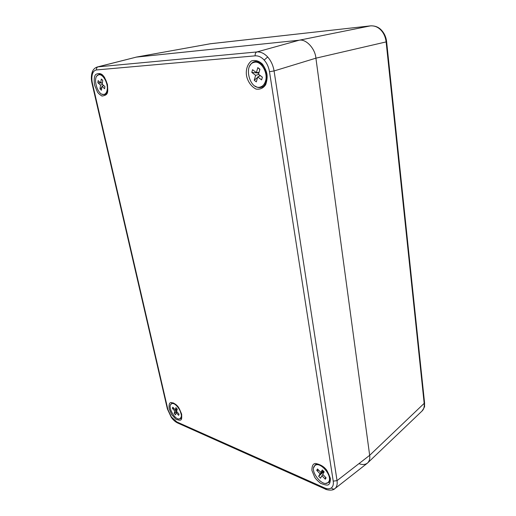 <?xml version="1.0" encoding="UTF-8"?>
<svg xmlns="http://www.w3.org/2000/svg" width="516" height="516" viewBox="0 0 516 516"><rect width="100%" height="100%" fill="white"/><g stroke="black" fill="none" stroke-linecap="round" stroke-linejoin="round"><path stroke-width="0.77" d="M181.077 417.199L180.084 418.605C175.795 421.753 166.752 406.292 171.447 403.88C174.853 401.248 182.967 412.419 181.077 417.199M175.227 409.891L175.917 407.634L177.272 409.13L176.582 411.387L179.052 414.122L178.665 415.354L176.201 412.619L175.511 414.858L174.169 413.368L174.853 411.129L172.409 408.414L172.776 407.176L175.227 409.891L177.181 409.027M174.853 411.129L177.033 409.923M173.892 408.414L172.409 408.414M174.169 413.368L176.646 411.175M176.201 412.619L177.059 411.916M178.665 415.354L179.026 414.096M250.118 65.351C251.337 63.223 252.975 61.952 255.033 61.546C257.426 61.172 259.851 62.288 262.315 64.913C267.901 70.137 267.998 85.869 261.651 87.217C259.683 87.894 257.658 87.63 255.588 86.411M94.583 85.153C93.822 79.483 94.234 75.897 95.815 74.401C98.679 73.046 101.052 73.369 102.936 75.368L104.516 77.361L107.425 84.34C107.999 92.538 108.541 95.041 102 96.06C99.704 94.615 98.175 93.254 97.434 91.971L94.583 85.153M311.922 470.437C311.877 465.819 313.115 463.497 315.644 463.465C319.978 464.394 323.306 466.206 325.628 468.909C326.705 469.734 328.286 472.901 330.375 478.403C330.382 481.68 329.801 483.718 328.64 484.53C327.879 485.55 325.164 485.137 320.494 483.279C317.482 480.699 315.56 478.693 314.728 477.268L311.922 470.437M169.209 408.807C168.764 404.841 169.345 402.738 170.951 402.519C173.795 402.977 176.072 404.273 177.788 406.415C178.542 407.034 179.832 409.627 181.658 414.187C181.8 419.676 182.206 421.527 175.833 419.185L171.615 414.477L169.209 408.807M269.494 71.705L274.073 70.95C273.145 65.416 271.01 60.759 267.675 56.986C264.276 53.361 260.67 51.684 256.871 51.955C255.549 52.529 254.988 53.825 255.175 55.851L96.531 69.937C94.583 70.176 93.203 71.595 92.39 74.188C91.642 76.852 91.661 79.941 92.448 83.457L167.848 409.427L171.389 417.025L176.891 421.972L324.57 487.91C327.396 489.129 329.672 489.116 331.401 487.872C333.059 486.523 333.665 484.279 333.226 481.144L269.494 71.705C268.72 67.093 266.946 63.216 264.179 60.069C261.354 57.044 258.348 55.638 255.175 55.851M331.401 487.872C332.517 489.123 333.639 489.4 334.781 488.723L334.839 488.678C336.806 487.059 337.541 484.376 337.038 480.635L274.073 70.95L315.908 58.173C315.218 48.543 305.917 38.674 299.145 40.229L136.437 57.083L97.324 66.977C94.557 67.951 92.79 69.886 92.029 72.788L93.048 71.982M96.531 69.937C96.299 68.351 96.802 67.325 98.034 66.854L97.331 66.977M96.982 75.904L99.369 74.175C100.826 74.814 100.562 72.646 104.987 78.606C108.87 84.94 107.941 94.26 105.071 94.634L102.368 94.299M97.169 75.691L99.382 74.175M329.002 482.37L326.048 483.344M313.767 467.38L315.334 464.639M170.725 404.621L171.847 403.183M170.635 404.783L171.828 403.19C172.841 404.138 171.699 399.513 179.497 409.156C181.896 415.735 182.348 418.876 180.858 418.573L179.11 418.915M324.57 487.91L325.325 489.071C325.461 489.561 332.31 491.342 334.781 488.723L367.289 463.245C369.366 461.368 370.159 458.73 369.669 455.325L315.908 58.173C315.218 48.543 305.917 38.674 299.145 40.229L136.076 57.134L210.547 43.725M265.488 81.199C264.508 84.301 262.818 86.236 260.412 86.991C249.841 90.623 243.036 64.687 254.059 62.384C260.793 60.153 268.404 72.64 265.488 81.199M256.394 72.614L257.806 67.622L259.935 69.228L258.51 74.227L262.386 77.174L261.599 79.896L257.729 76.942L256.323 81.863L254.227 80.251L255.62 75.336L251.795 72.414L252.55 69.692L256.394 72.614L259.032 72.395M259.858 69.499L257.806 67.622M255.62 75.336L258.787 74.439M258.832 73.104L251.795 72.414M254.227 80.251L257.6 77.413M258.71 76.471L260.019 75.375M257.729 76.942L260.399 75.665M107.186 89.784C106.78 92.39 105.774 93.925 104.161 94.389C97.582 96.518 91.784 75.955 98.698 74.807C102.8 73.491 108.321 83.218 107.186 89.784M100.768 82.934L101.278 79.025L102.749 80.315L102.233 84.224L104.916 86.585L104.632 88.72L101.955 86.359L101.446 90.229L99.988 88.939L100.491 85.069L97.84 82.728L98.111 80.593L100.768 82.934L102.42 82.805M100.491 85.069L102.587 84.534M102.374 83.141L97.84 82.728M99.988 88.939L101.813 87.436M101.955 86.359L103.8 85.604M328.757 481.686L328.028 482.55C322.442 487.826 308.749 469.928 314.947 465.567C319.83 460.794 332.852 475.875 328.757 481.686M320.862 472.45L322.3 469.953L324.164 471.869L322.713 474.365L326.106 477.861L325.306 479.216L321.92 475.72L320.488 478.184L318.649 476.281L320.075 473.817L316.721 470.347L317.495 468.986L320.862 472.45L323.287 470.966M320.075 473.817L323.642 471.327M318.778 470.308L316.721 470.347M318.649 476.281L323.835 471.527M321.92 475.72L322.958 474.617M325.306 479.216L325.525 477.261M358.981 463.62C362.419 465.039 365.334 464.787 367.721 462.865C369.475 460.962 370.127 458.447 369.669 455.325L315.908 58.173L386.129 41.912C385.471 36.894 383.678 32.901 380.743 29.934C377.822 26.955 374.377 25.607 370.417 25.877L210.006 43.802M333.226 481.144L337.038 480.635L369.669 455.325L424.571 402.99L424.533 405.931C424.945 406.26 424.113 407.956 422.036 411.013L422.043 411.013C423.752 409.394 424.475 406.963 424.217 403.718L386.129 41.912L386.619 41.699C386.078 37.055 384.31 33.166 381.318 30.025L381.343 30.051M249.725 66.003C250.963 63.474 252.73 61.991 255.033 61.546M261.651 87.217C259.458 87.984 257.213 87.597 254.936 86.049M246.525 75.542C247.229 79.864 250.183 86.069 256.033 89.075C260.161 89.642 263.386 88.165 265.695 84.643C266.978 80.831 267.404 77.368 266.966 74.246C266.43 71.131 264.921 67.757 262.45 64.132C259.038 60.901 255.375 59.83 251.453 60.92C246.648 64.694 245.797 71.221 246.525 75.542M105.071 94.634L102.097 94.196M313.67 467.709L315.321 464.645C317.243 464.684 315.689 462.207 323.048 466.761C325.319 468.786 327.254 471.353 328.866 474.456L329.988 478.758L328.989 482.376M328.989 482.383L325.712 483.363M180.858 418.573L178.923 418.921M264.179 60.069L267.675 56.986M325.325 489.071L326.602 488.736M176.891 421.972L177.685 423.004L325.241 489.033M171.389 417.025L171.286 417.341C173.221 420.018 175.356 421.907 177.685 423.004M167.848 409.427L167.377 408.924L92.035 83.437C91.145 79.554 91.139 76.039 91.996 72.885M92.448 83.457L92.029 83.424M92.39 74.188L92.029 72.788M380.743 29.934L381.318 30.025C378.57 27.064 374.958 25.677 370.501 25.865L299.145 40.229L256.871 51.955L98.034 66.854L136.437 57.083L210.457 43.731L370.604 25.858M386.619 41.699L424.571 402.932M180.084 418.605L180.929 418.063M171.447 403.88L172.299 403.357M167.39 408.982L171.28 417.328M260.412 86.991L261.541 86.669M254.059 62.384L255.201 62.094M104.161 94.389L105.225 94.125M98.698 74.807L99.775 74.562M328.028 482.55L328.892 481.821M314.947 465.567L315.818 464.864M422.043 411.013L367.721 462.865"/></g></svg>
